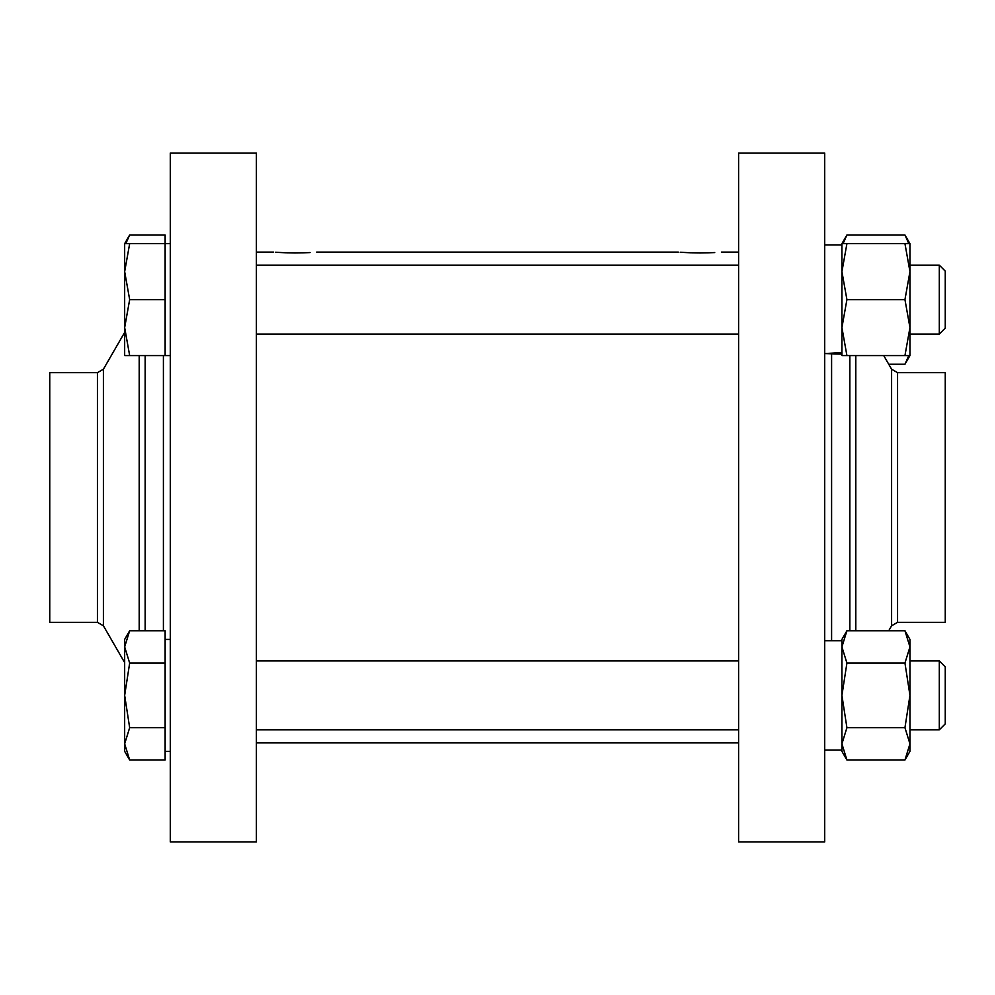 <?xml version="1.0" encoding="UTF-8"?>
<svg xmlns="http://www.w3.org/2000/svg" width="995" height="995" viewBox="0 0 995 995"><rect width="100%" height="100%" fill="white"/><g stroke="black" fill="none" stroke-linecap="round" stroke-linejoin="round"><path stroke-width="1.49" d="M97.435 372.652L49.75 372.652L49.75 622.348L97.435 622.348L97.435 372.652L103.405 369.207L103.405 625.793L124.661 662.62L124.661 667.396M170.294 841.919L170.294 153.081L256.399 153.081L256.399 841.919L170.294 841.919M897.565 622.348L945.25 622.348L945.25 372.652L897.565 372.652L897.565 622.348L891.595 625.793L891.595 369.207L883.734 355.588M824.706 153.081L824.706 841.919L738.601 841.919L738.601 153.081L824.706 153.081M699.846 252.966C672.234 252.033 672.234 252.033 699.846 252.966C727.457 252.033 727.457 252.033 699.846 252.966L691.662 252.842M680.219 252.245L691.028 252.817M295.154 252.966C267.531 252.033 267.531 252.033 295.154 252.966C322.766 252.033 322.766 252.033 295.154 252.966L286.97 252.842M275.515 252.245L286.324 252.817M295.241 252.966L303.239 252.842M303.4 252.842L310.042 252.556M699.933 252.966L707.93 252.842M708.092 252.842L714.733 252.556M170.294 355.588L129.661 355.588L124.661 327.604L124.661 355.588L129.661 355.588M170.294 243.651L165.133 243.651L165.133 355.588M738.601 334.059L256.399 334.059M738.601 265.18L256.399 265.18M939.305 265.18L945.25 271.125L945.25 328.114L939.305 334.059L909.952 334.059L939.305 334.059L939.305 265.18L909.952 265.18L909.952 251.15M824.706 244.944L841.919 244.944L841.919 355.588L904.952 355.588L909.952 327.604L909.952 271.635L904.952 243.651L846.919 243.651L841.919 271.635L841.919 243.651L846.919 243.651M841.919 354.133L824.706 353.561L841.919 352.603L841.919 327.604L846.919 299.619L904.952 299.619L909.952 271.635L909.952 243.651L904.952 243.651M904.952 355.588L909.952 355.588L909.952 327.604L904.952 299.619M846.919 355.588L841.919 327.604M846.919 299.619L841.919 271.635M124.661 271.635L124.661 327.604L129.661 299.619L124.661 271.635L129.661 243.651L124.661 243.651L124.661 271.635M165.133 299.619L129.661 299.619M125.805 243.651L129.661 234.994L165.133 234.994L165.133 243.651L129.661 243.651M908.808 243.651L904.952 234.994L846.919 234.994L843.063 243.651M888.734 364.245L904.952 364.245L908.808 355.588M129.661 234.994L124.661 243.651L124.661 251.15M939.305 729.82L945.25 723.875L945.25 666.886L939.305 660.941L909.952 660.941L939.305 660.941L939.305 729.82L909.952 729.82M824.706 750.056L841.919 750.056L841.919 743.85L841.919 751.349L846.919 760.006L904.952 760.006L909.952 743.85L904.952 727.693L846.919 727.693L841.919 743.85L841.919 695.381L846.919 727.693M846.919 663.068L841.919 646.912L846.919 630.755L841.919 639.412L841.919 695.381L846.919 663.068L904.952 663.068L909.952 695.381L909.952 639.412L904.952 630.755L909.952 646.912L904.952 663.068M904.952 727.693L909.952 695.381L909.952 751.349L904.952 760.006M846.919 760.006L841.919 743.85M846.919 630.755L904.952 630.755M165.133 663.068L129.661 663.068L124.661 695.381L124.661 743.85L129.661 727.693L124.661 695.381L124.661 646.912L129.661 630.755L165.133 630.755L165.133 760.006L129.661 760.006L124.661 743.85L124.661 751.349L129.661 760.006M129.661 630.755L124.661 639.412L124.661 646.912L129.661 663.068M165.133 727.693L129.661 727.693M163.404 630.755L163.404 355.588M145.158 355.588L145.158 630.755M139.201 630.755L139.201 355.588M831.596 353.834L831.596 640.705M849.842 630.755L849.842 355.588M855.799 355.588L855.799 630.755M738.601 252.096L721.375 252.096M678.316 252.096L316.684 252.096M273.625 252.096L256.399 252.096M738.601 742.904L256.399 742.904M891.595 625.793L888.734 630.755M897.565 372.652L891.595 369.207M103.405 369.207L124.661 332.38M97.435 622.348L103.405 625.793M841.919 243.651L846.919 234.994M909.952 355.588L904.952 364.245M909.952 243.651L904.952 234.994M824.706 640.705L841.919 640.705M170.294 639.412L165.133 639.412M738.601 660.941L256.399 660.941M738.601 729.82L256.399 729.82M170.294 751.349L165.133 751.349"/></g></svg>

